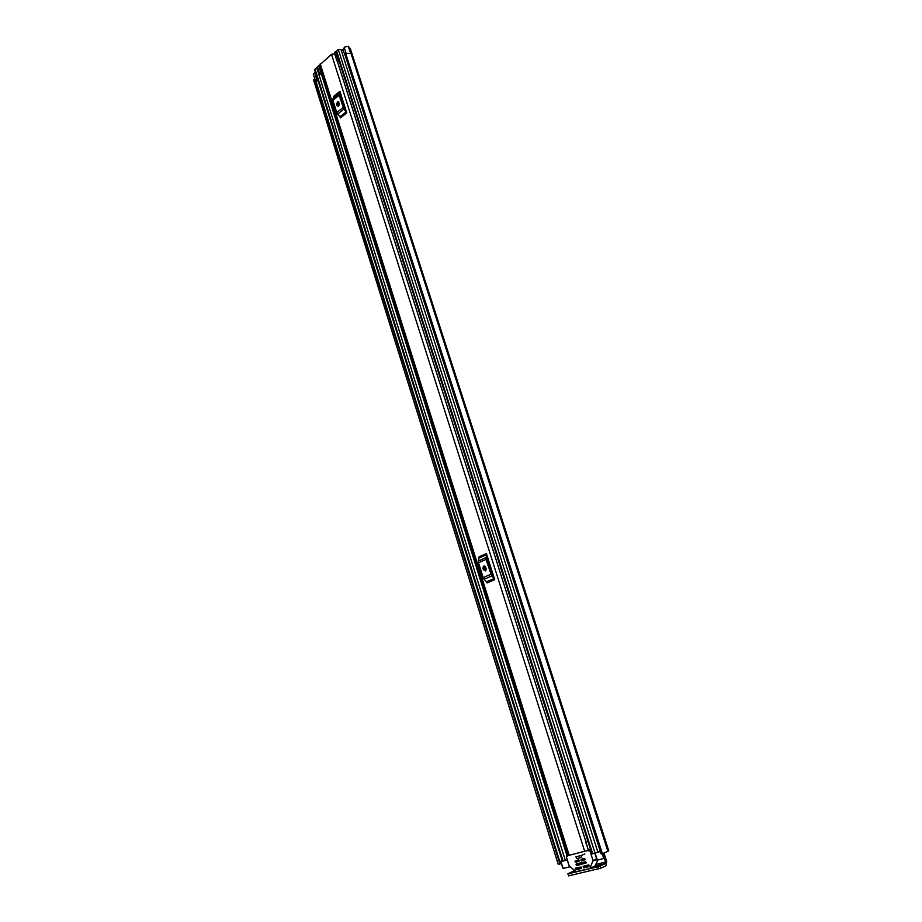 <?xml version="1.0" encoding="UTF-8"?>
<svg xmlns="http://www.w3.org/2000/svg" width="922" height="922" viewBox="0 0 922 922"><rect width="100%" height="100%" fill="white"/><g stroke="black" fill="none" stroke-linecap="round" stroke-linejoin="round"><path stroke-width="1.38" d="M590.068 868.547L594.921 866.127L605.258 863.649L600.118 866.035L600.81 868.178L605.938 865.781L606.688 861.563L605.547 858.002M604.383 858.543L605.535 862.105L596.177 864.329M607.886 851.26L608.739 850.752L350.279 48.463L349.15 47.644M350.625 53.441L348.32 46.284L350.706 53.522L345.612 53.222L602.4 853.691L607.921 851.363L348.965 47.08L348.366 46.25L344.69 47.045L342.869 49.707L345.462 56.357M314.863 79.165L313.284 74.129L315.382 72.043M317.871 80.018L317.502 80.975M315.681 80.364L317.583 79.085M561.268 863.096L560.403 863.511M317.468 80.226L317.687 80.963L315.727 80.525M313.584 79.949L558.225 864.34L313.584 79.949L314.736 79.177L559.885 864.006L558.386 864.398M602.4 853.691L601.144 853.979L344.736 54.098L345.612 53.222M560.069 863.937L314.909 79.154L560.472 863.753L559.885 864.006M573.761 869.815L573.415 871.186L575.051 870.806M605.258 863.649L605.535 862.105M600.81 868.178L568.563 875.877L567.906 873.768L573.415 871.186M567.906 873.768L569.174 875.808M598.62 868.893L597.94 866.749L568.517 873.699M597.94 866.749L600.118 866.035M585.862 841.602L337.36 61.29L585.85 841.59L588.271 850.361L568.252 855.512L319.704 64.943L331.517 54.34L334.628 53.683M339.918 91.29L339.93 92.142L333.729 97.167L333.718 96.314L339.918 91.29L346.753 112.887L340.506 117.843L339.93 116.84L346.188 111.873L346.753 112.887M486.436 553.557L486.528 554.721L479.025 558.075L478.944 556.923L486.436 553.557L494.711 579.673L487.139 582.923L486.516 581.828L494.088 578.578L494.711 579.673M585.839 841.532L587.89 841.244L585.608 841.993M587.959 841.406L590.553 849.542M590.184 849.646L588.271 850.361M585.677 842.212L588.443 850.28M587.591 841.509L585.85 842.132M340.852 94.251L340.391 95.634L344.298 107.966L345.808 109.891M336.979 105.477L338.224 106.284L339.284 103.621L337.659 101.616L336.599 104.267L338.432 106.191M338.743 102.054L338.259 105.823M339.93 92.142L339.112 95.277L343.871 109.142L337.625 114.121L339.93 116.84M337.625 114.121L336.772 112.611L343.019 107.62M339.112 95.277L332.9 100.302L336.772 112.611M332.9 100.302L332.877 99.023L339.077 93.998M333.729 97.167L332.877 99.023M343.871 109.142L346.188 111.873M487.577 557.142L487.254 559.262L491.979 574.176L493.57 576.054M483.428 569.877L485.825 570.799L485.767 567.18L483.382 566.258L482.967 568.413L483.428 569.877L484.672 569.704L485.687 570.925M484.753 565.97L484.672 569.704M486.528 554.721L486.021 559.412L491.68 575.985L484.119 579.27L486.516 581.828M484.119 579.27L483.174 577.621L490.735 574.348M486.021 559.412L478.495 562.754L483.174 577.621M478.495 562.754L478.368 561.025L485.882 557.683M479.025 558.075L478.368 561.025M491.68 575.985L494.088 578.578M580.203 863.949L586.219 862.566L576.757 865.597L579.765 863.119M567.33 859.938L562.374 861.194L314.679 69.83L317.468 67.214M341.128 49.915L343.168 50.652M600.257 851.179L597.894 852.135L600.372 851.571M597.905 852.228L591.959 853.956L336.173 51.782L338.293 49.488L340.944 49.35L597.905 852.228L340.944 49.35M322.631 74.244L319.784 74.601L317.387 66.707L319.922 65.635M339.354 61.751L336.91 60.864L334.444 52.727L336.91 60.864M338.985 60.598L338.351 60.022M569.854 866.841L563.112 868.386M604.025 853.15L605.57 857.956L597.341 860.134M334.444 52.727L335.239 51.678L338.501 60.495M337.671 59.308L336.864 60.345M335.239 51.678L335.862 51.528L338.293 59.158M322.297 73.195L319.784 74.601M318.805 65.877L321.179 73.437M319.75 74.256L317.387 66.707M562.95 868.478L560.691 861.24L562.19 860.618M560.691 861.24L563.261 868.443M562.27 860.894L560.991 861.206M576.181 856.722L576.423 858.647L581.724 857.356L581.148 855.558L584.848 853.922M575.858 856.861L581.148 855.558M585.147 865.781L583.142 866.703L583.396 867.521L586.841 865.378M587.003 865.873L583.845 867.856L588.72 866.703L589.273 865.551L588.824 864.905L583.534 866.173M587.429 850.706L589.988 850.96L593.007 860.457L589.884 868.628L576.123 871.613L569.289 866.161L566.339 856.792L568.24 855.455M578.809 867.302L575.374 868.858L576.25 869.527L580.503 867.763L576.515 869.596L581.344 868.443L581.263 867.153L575.593 868.063M580.411 867.625L580.099 866.991M583.073 858.808L580.952 859.765L581.206 860.583L584.64 858.44M584.802 858.97L581.644 860.918L585.274 859.604L584.571 858.451L581.356 859.235M577.172 860.249L575.04 861.206L575.293 862.012L578.739 859.892M578.901 860.399L575.731 862.347L579.339 861.033L578.636 859.892L575.443 860.664M578.14 863.511L576.066 864.456L576.319 865.262M576.757 865.597L586.311 862.865L585.608 861.713L576.469 863.914M590.264 868.282L594.921 866.127L597.848 860.134M575.374 868.858L575.224 868.236M587.441 866.207L589.181 865.793M580.503 867.763L581.425 867.637M581.379 855.455L576.192 856.78M346.004 53.119L344.229 47.564M607.967 851.213L349.254 47.69M608.163 851.133L349.461 47.76M316.73 79.523L314.529 72.469M569.208 855.374L320.211 63.849M584.767 851.536L331.517 54.34M485.79 570.833L484.384 566.396L485.79 570.833M338.927 105.73L338.028 102.884L338.927 105.73M336.599 104.267L337.878 104.612M482.967 568.413L484.211 568.252M339.377 104.324L338.674 102.1M486.343 569.45L485.398 566.488M580.076 863.879L579.834 863.107M579.062 860.641L578.832 859.915M581.044 863.799L580.756 862.888M563.065 861.102L315.059 69.035M321.478 74.186L566.995 855.708L321.455 74.186M565.37 860.549L316.73 67.629M595.082 853.276L338.293 49.488M592.708 853.864L336.565 50.941M336.887 60.737L334.467 53.119M319.496 65.716L321.87 73.264M605.143 858.244L603.564 853.311M603.322 853.392L604.913 858.347M595.151 853.265L597.387 860.249M603.829 858.705L602.239 853.749M569.45 866.957L567.249 859.961M596.592 858.82L593.007 860.457M593.007 861.079L596.764 859.362M590.587 849.635L589.1 850.303M589.988 850.96L590.875 850.568M566.707 855.835L568.159 855.19M601.144 853.979L344.736 54.098M315.347 79.304L560.472 863.753M337.659 101.616L338.593 101.869M483.382 566.258L484.615 566.096M597.053 860.295L594.84 853.346M590.207 868.386L594.817 866.254"/></g></svg>
